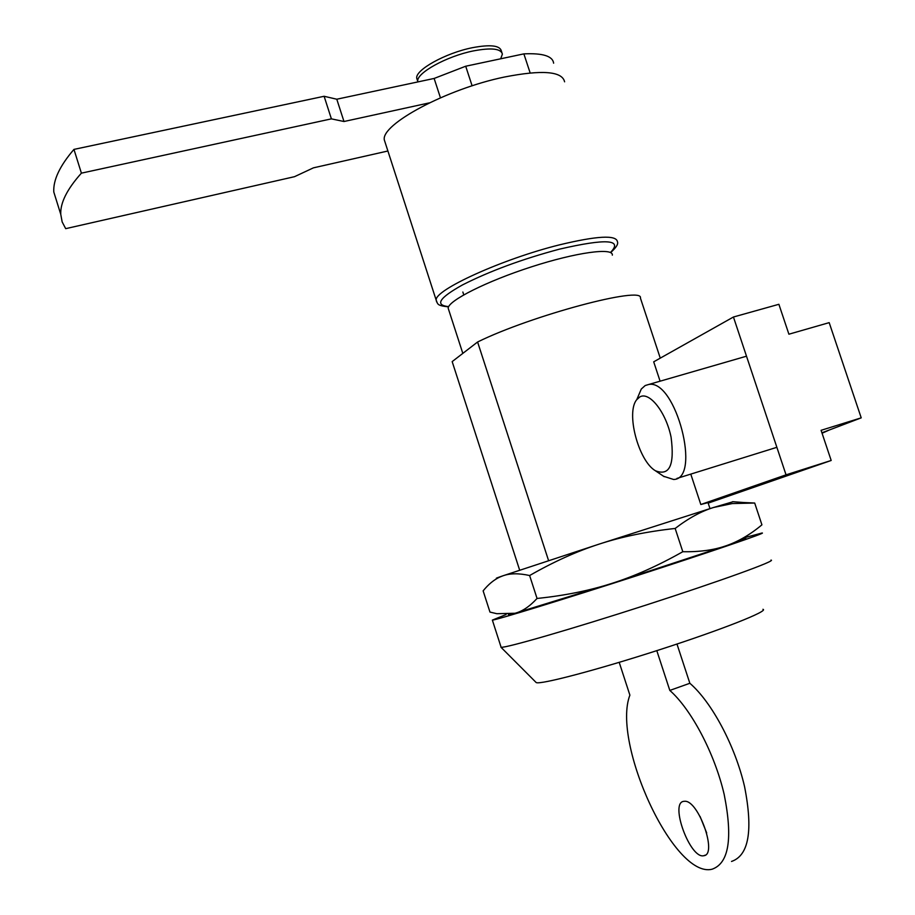 <?xml version="1.0" encoding="UTF-8"?>
<svg xmlns="http://www.w3.org/2000/svg" width="915" height="915" viewBox="0 0 915 915"><rect width="100%" height="100%" fill="white"/><g stroke="black" fill="none" stroke-linecap="round" stroke-linejoin="round"><path stroke-width="1.37" d="M519.663 570.171L452.17 361.608L477.596 341.993L548.577 560.609M709.983 508.603L707.993 502.564M660.264 358.131L640.397 298.016C643.874 285.537 531.341 315.481 477.596 341.993M612.329 255.148C613.496 247.302 576.313 252.311 531.386 266.871C486.46 281.328 448.178 300.703 448.167 308.172L448.727 309.922M744.65 537.643L761.989 533.022C768.074 532.198 711.596 551.551 636.726 575.729C561.924 599.897 495.987 620.084 492.362 620.107L506.121 614.514M770.979 560.094C777.43 560.357 721.249 580.796 646.31 604.987C571.429 629.188 505.08 648.323 501.111 647.248L500.928 646.688M762.95 609.287C769.252 610.865 722.129 629.566 659.177 649.879C596.283 670.203 539.69 685.003 536.179 682.544L535.835 682.201M564.601 81.812C562.21 71.244 542.149 69.654 504.428 77.032C446.714 88.892 380.526 124.554 384.346 140.029L385.364 143.163M690.779 474.119L700.821 504.508L786.042 474.839L733.441 317.013L653.699 361.825L660.092 381.189M700.821 504.508L708.016 502.632M733.441 317.013L778.882 304.295L788.902 334.204L829.184 322.64L861.221 417.846L821.087 430.313L831.186 460.474L786.042 474.839M708.176 503.124L831.186 460.474M821.922 432.806L861.221 417.846M387.903 150.998L313.422 167.845L294.504 176.686L65.697 228.659L62.151 221.899L60.756 214.304C60.23 202.844 67.104 189.119 81.401 173.152L331.39 118.859L343.983 121.512L429.329 102.88M58.08 205.738L53.791 192.001C53.104 180.038 59.83 165.844 73.955 149.397L81.401 173.152M73.955 149.397L324.116 96.281L331.39 118.859M324.116 96.281L336.789 99.22L343.983 121.512M336.789 99.22L434.133 78.45L440.447 97.791M434.133 78.45L465.701 66.223L472.117 85.827M465.701 66.223L523.872 53.871L530.151 72.925M523.872 53.871C542.778 52.99 552.694 56.101 553.621 63.192M684.717 801.277C698.488 800.065 717.737 854.736 703.818 855.708C690.185 859.357 669.357 802.581 683.802 801.334L684.717 801.277M700.078 816.466L706.689 832.936M656.798 650.645L669.814 690.425C691.283 709.319 714.684 753.457 724.188 794.472C732.961 838.552 728.878 863.474 711.973 869.25C673.737 878.675 611.586 742.786 629.886 695.137L619.203 662.346M731.52 861.45C748.825 855.514 753.182 830.58 744.57 786.66C735.168 745.794 711.618 701.942 689.853 683.276L669.814 690.425M689.853 683.276L676.974 644.034M743.438 502.507L754.692 503.033L732.297 503.559L713.597 507.47L733.098 501.717M675.156 528.458C646.939 531.546 621.617 536.762 599.176 544.105L713.597 507.47C701.313 511.211 688.503 518.21 675.156 528.458L682.807 551.711C699.643 552.031 714.123 550.029 726.247 545.729C738.462 541.486 750.357 534.52 761.92 524.833L754.692 503.033M498.549 577.674C495.107 578.657 495.678 578.349 500.253 576.736L502.987 575.787L499.956 576.999C494.031 579.687 488.427 584.308 483.131 590.861L489.971 612.078L496.834 613.702L515.088 613.256L508.363 614.628M529.625 575.535C518.942 573.156 510.067 573.236 502.987 575.787L599.176 544.105C576.69 551.368 553.506 561.844 529.625 575.535L537.048 598.456C564.475 595.642 589.454 590.61 611.998 583.358L515.088 613.256C522.385 611.357 529.705 606.428 537.048 598.456M743.392 538.718C749.602 537.242 743.884 539.576 726.247 545.729L611.998 583.358C634.53 576.221 658.137 565.676 682.807 551.711M500.677 58.8L502.392 54.099C500.963 48.598 491.309 47.523 473.41 50.908C446.612 56.204 415.925 73.269 417.778 81.424L417.858 81.927M501.878 52.532L501.363 50.977C499.922 45.43 490.257 44.343 472.369 47.706C445.559 52.99 414.895 70.1 416.76 78.301L417.286 79.914M639.905 396.87C649.501 391.288 666.086 412.333 671.084 437.233C674.721 465.14 669.494 476.315 655.392 470.745C638.441 460.897 625.711 412.528 636.771 399.638L639.905 396.87M663.569 476.269L673.577 479.471C701.805 479.288 675.808 379.062 648.769 384.46L645.189 385.547L641.289 389.035L637.389 398.197M829.242 430.016L822.07 433.241M610.602 252.586C616.23 247.61 618.494 243.962 617.408 241.651C616.23 234.778 596.946 235.841 559.534 244.843C502.232 259.014 434.133 290.158 436.192 300.177L436.649 301.927M448.659 306.628C434.522 305.164 439.154 297.924 462.555 284.897C489.834 271.057 522.122 259.139 559.408 249.166C606.29 238.346 623.298 239.456 610.431 252.494M448.167 308.172L462.818 353.396M492.362 620.107L501.111 647.248M536.179 682.544L500.928 647.214M462.853 292.034L463.768 294.847M384.346 140.029L436.192 300.177C437.919 303.974 436.489 305.61 448.544 306.868M53.791 192.001L60.756 214.304M705.293 855.125L703.818 855.708M732.618 501.683L747.418 502.804M416.76 78.301L417.778 81.424M655.392 470.745L664.221 476.704M636.771 399.638L641.289 389.035M676.951 478.419L776.435 447.446M648.769 384.46L746.503 356.198"/></g></svg>

